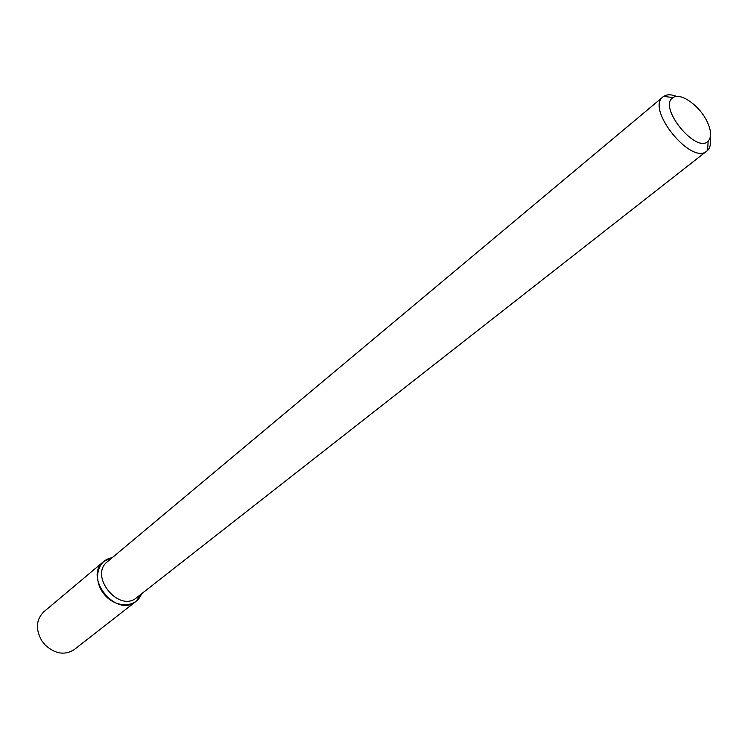 <?xml version="1.0" encoding="UTF-8"?>
<svg xmlns="http://www.w3.org/2000/svg" width="748" height="748" viewBox="0 0 748 748"><rect width="100%" height="100%" fill="white"/><g stroke="black" fill="none" stroke-linecap="round" stroke-linejoin="round"><path stroke-width="1.12" d="M135.996 601.392L141.456 593.884C136.454 608.068 115.398 608.47 104.122 594.183C92.49 580.186 97.277 559.672 112.181 557.728L103.701 561.505L43.814 611.799C36.016 619.681 35.39 629.405 41.925 640.961L45.422 645.281C55.371 654.079 65.011 655.491 74.342 649.507L135.996 601.392C116.389 618.465 82.925 577.138 103.701 561.505M710.161 137.679C711.114 143.476 710.235 147.749 707.533 150.488L136.613 597.68C118.932 613.108 88.694 575.754 107.469 561.673L663.691 96.333C666.936 94.267 671.293 94.295 676.762 96.427M706.907 151.04C691.433 165.626 645.533 108.937 663.027 96.838M707.038 121.391C711.339 130.526 711.722 137.09 708.188 141.101C696.266 154.462 657.455 106.525 673.004 97.642C680.278 91.957 699.539 105.524 707.038 121.391M673.004 97.642L663.691 96.333M708.188 141.101L707.533 150.488"/></g></svg>

